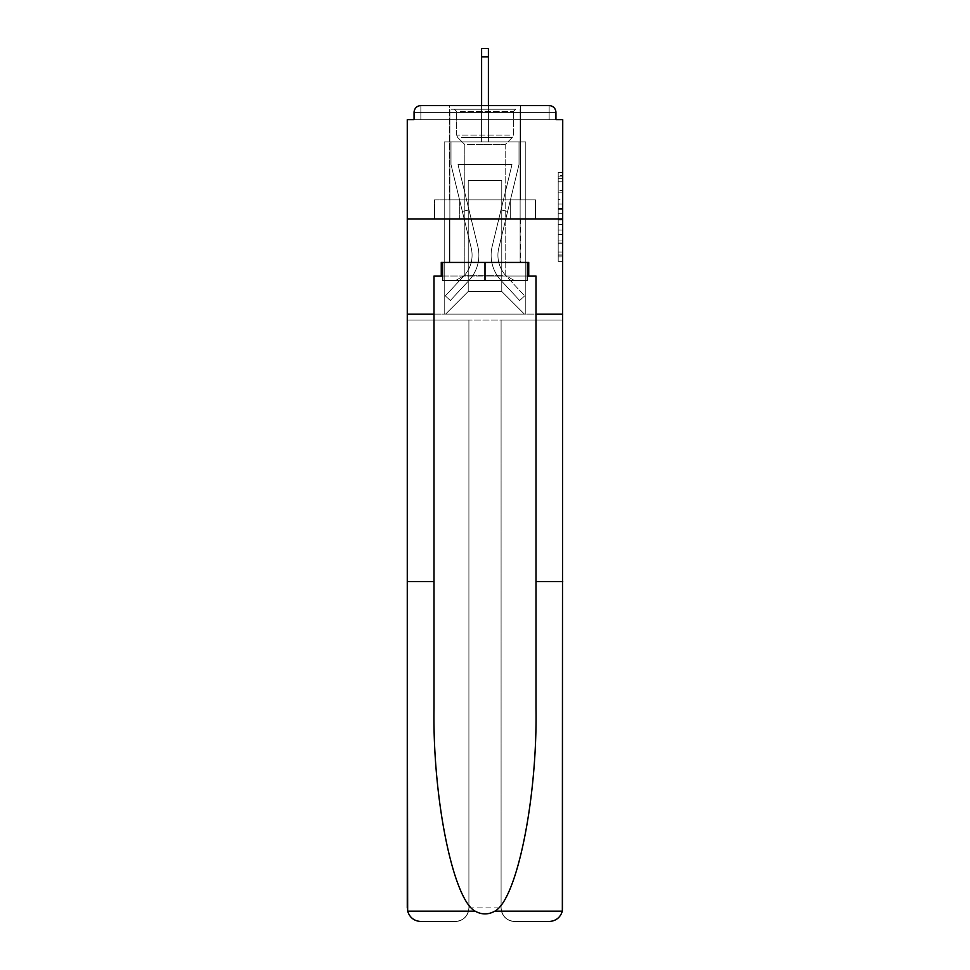 <?xml version="1.0" encoding="UTF-8"?>
<svg xmlns="http://www.w3.org/2000/svg" width="970" height="970" viewBox="0 0 970 970"><rect width="100%" height="100%" fill="white"/><g stroke="black" fill="none" stroke-linecap="round" stroke-linejoin="round"><path stroke-width="0.73" stroke-dasharray="4.85 3.64" d="M558.199 199.541L558.199 213.776L562.733 213.776L562.733 256.929L562.733 176.843L562.733 213.776L558.199 213.776L558.199 175.509L558.199 261.379L558.199 172.393L558.199 255.158L562.733 255.158L558.199 255.158L562.733 255.158L558.199 255.158L558.199 240.912L558.199 261.379L562.733 261.379L562.733 172.393L562.733 254.928L562.733 220.008L558.199 220.008L562.733 220.008L562.733 240.912L562.733 178.625L558.199 178.625L562.733 178.625L562.733 261.379L562.733 176.843L562.733 261.379L558.199 261.379L558.199 172.393L562.733 172.393L562.733 176.843L562.733 172.393L562.733 176.843L562.733 172.393L562.733 175.509L562.733 172.393L558.199 172.393L558.199 178.625L562.733 178.625L558.199 178.625L558.199 199.541L562.733 199.541M520.356 105.609L520.356 199.893L449.643 199.893L520.356 199.893L449.643 199.893L449.643 105.609L520.356 105.609L449.643 105.609L520.356 105.609L449.643 105.609L449.643 199.893L520.356 199.893L520.356 105.609L449.643 105.609M562.733 208.441L562.733 203.991L562.733 208.441L558.199 208.441L558.199 190.532L558.199 243.252L558.199 230.011L562.733 230.011L558.199 230.011L558.199 261.379L562.733 261.379L558.199 261.379L562.733 261.379L558.199 261.379L558.199 172.393L562.733 172.393L558.199 172.393L562.733 172.393L558.199 172.393L558.199 208.441L562.733 208.441M535.998 581.551L562.733 581.551L562.733 907.908L562.733 218.929L562.733 320.015L501.09 320.015L501.09 907.908L501.09 320.015L468.91 320.015L468.91 907.908A13.592 13.592 0 0 1 455.306 921.5A13.592 13.592 0 0 0 468.91 907.908C468.049 916.104 463.514 920.639 455.306 921.5L420.859 921.5A13.592 13.592 0 0 1 407.267 907.908A13.592 13.592 0 0 0 420.859 921.5C414.117 921.039 409.716 917.596 407.655 911.157L407.267 320.015L562.733 320.015L562.733 907.908A13.592 13.592 0 0 1 549.141 921.5A13.592 13.592 0 0 0 562.733 907.908L562.345 911.157C560.284 917.596 555.883 921.039 549.141 921.5L514.694 921.5A13.592 13.592 0 0 1 501.09 907.908A13.592 13.592 0 0 0 514.694 921.5C506.486 920.639 501.951 916.104 501.09 907.908L501.09 320.015L562.733 320.015L407.267 320.015L468.91 320.015L407.267 320.015L407.267 218.929L407.267 581.551L407.267 218.929L562.733 218.929L562.733 119.662L555.931 119.662L555.931 112.411L555.931 119.662L414.069 119.662L420.859 119.662L414.069 119.662L414.069 112.411L414.069 119.662L407.267 119.662L407.267 218.929L562.733 218.929L407.267 218.929L407.267 314.122L407.267 218.929L562.733 218.929L407.267 218.929L562.733 218.929L562.733 314.122L407.267 314.122L562.733 314.122L562.733 218.929L562.733 314.122L535.998 314.122L562.733 314.122L535.998 314.122L535.998 708.342C537.404 798.407 516.937 899.323 494.87 911.157C488.298 914.819 481.714 914.819 475.13 911.157C453.063 899.323 432.596 798.407 434.002 708.342L434.002 314.122L407.267 314.122L434.002 314.122L434.002 276.038L434.002 708.342L434.002 276.038L535.998 276.038L535.998 314.122M481.605 56.89L488.395 56.89L481.605 56.89L488.395 56.89L481.605 56.89L488.395 56.89L481.605 56.89L488.395 56.89L481.605 56.89L488.395 56.89L481.605 56.89L488.395 56.89L481.605 56.89L488.395 56.89L488.395 48.5L481.605 48.5L481.605 141.875L444.212 141.875L444.212 314.122L525.788 314.122L525.788 141.875L444.212 141.875L444.212 314.122L445.57 314.122L468.231 291.449L468.231 180.408L468.231 291.449L468.231 180.408L501.769 180.408L501.769 291.449L524.43 314.122L525.788 314.122L525.788 141.875L444.212 141.875L444.212 314.122L445.57 314.122L468.231 291.449L468.231 180.408L468.231 291.449L468.231 180.408L501.769 180.408L501.769 291.449L524.43 314.122L525.788 314.122L525.788 141.875L444.212 141.875L444.212 314.122L445.57 314.122L468.231 291.449L468.231 180.408L501.769 180.408L501.769 291.449L524.43 314.122L525.788 314.122L525.788 141.875L444.212 141.875L444.212 314.122L445.57 314.122L468.231 291.449L468.231 180.408L501.769 180.408L501.769 291.449L524.43 314.122L525.788 314.122L525.788 141.875L444.212 141.875L444.212 314.122L445.57 314.122L468.231 291.449L468.231 180.408L501.769 180.408L501.769 291.449L524.43 314.122L525.788 314.122L525.788 141.875L444.212 141.875L444.212 314.122L445.57 314.122L468.231 291.449L468.231 180.408L501.769 180.408L501.769 291.449L524.43 314.122L525.788 314.122L525.788 141.875L444.212 141.875L444.212 314.122L445.57 314.122L468.231 291.449L468.231 180.408L501.769 180.408L501.769 291.449L524.43 314.122L525.788 314.122L525.788 141.875L488.395 141.875L525.788 141.875L488.395 141.875L525.788 141.875L488.395 141.875L525.788 141.875L488.395 141.875L488.395 119.662L488.395 141.875L488.395 119.662L488.395 141.875L488.395 119.662L488.395 141.875L488.395 119.662L488.395 141.875L488.395 119.662L488.395 141.875L488.395 119.662L488.395 141.875L488.395 119.662L488.395 141.875L444.212 141.875L444.212 314.122L445.57 314.122L468.231 291.449L468.231 180.408L501.769 180.408L501.769 291.449L524.43 314.122L525.788 314.122L525.788 141.875L525.788 314.122L525.788 141.875L525.788 314.122L525.788 141.875L525.788 314.122L445.57 314.122L468.231 291.449L468.231 180.408L501.769 180.408L501.769 291.449L524.43 314.122L501.769 291.449L524.43 314.122L501.769 291.449L524.43 314.122L501.769 291.449L468.231 291.449L468.231 180.408L501.769 180.408L501.769 291.449L524.43 314.122L501.769 291.449L501.769 180.408L468.231 180.408L501.769 180.408L501.769 291.449L501.769 180.408L468.231 180.408L468.231 291.449L501.769 291.449L501.769 180.408L468.231 180.408L501.769 180.408L501.769 291.449L501.769 180.408L468.231 180.408L468.231 291.449L445.57 314.122L468.231 291.449L445.57 314.122L468.231 291.449L445.57 314.122L468.231 291.449L445.57 314.122L444.212 314.122L445.57 314.122L444.212 314.122L445.57 314.122L444.212 314.122L444.212 141.875L444.212 314.122L444.212 141.875L444.212 314.122L444.212 141.875L488.395 141.875L488.395 48.5L488.395 141.875L488.395 48.5L488.395 141.875L481.605 141.875L488.395 141.875L488.395 48.5L488.395 141.875L488.395 48.5L488.395 141.875L481.605 141.875L488.395 141.875L488.395 48.5L488.395 141.875L488.395 48.5L488.395 141.875L481.605 141.875L481.605 119.662L488.395 119.662L481.605 119.662L481.605 141.875L481.605 119.662L488.395 119.662L481.605 119.662L488.395 119.662L481.605 119.662L488.395 119.662L481.605 119.662L488.395 119.662L481.605 119.662L488.395 119.662L481.605 119.662L488.395 119.662L481.605 119.662L481.605 141.875L481.605 48.5L481.605 105.609M555.931 119.662L555.931 112.411A6.802 6.802 0 0 0 549.141 105.609L420.859 105.609L549.141 105.609A6.802 6.802 0 0 1 555.931 112.411A6.802 6.802 0 0 0 549.141 105.609L420.859 105.609L549.141 105.609A6.802 6.802 0 0 1 555.931 112.411A6.802 6.802 0 0 0 549.141 105.609L420.859 105.609A6.802 6.802 0 0 0 414.069 112.411A6.802 6.802 0 0 1 420.859 105.609A6.802 6.802 0 0 0 414.069 112.411L414.069 119.662L555.931 119.662L414.069 119.662L555.931 119.662L414.069 119.662L555.931 119.662L414.069 119.662L555.931 119.662L414.069 119.662L555.931 119.662L555.931 112.411A6.802 6.802 0 0 0 549.141 105.609L420.859 105.609A6.802 6.802 0 0 0 414.069 112.411A6.802 6.802 0 0 1 420.859 105.609A6.802 6.802 0 0 0 414.069 112.411L414.069 119.662L420.859 119.662L414.069 119.662L414.069 112.411L414.069 119.662M549.141 119.662L420.859 119.662L549.141 119.662L549.141 112.411L420.859 112.411L420.859 119.662L420.859 112.411L549.141 112.411L549.141 119.662L549.141 112.411L420.859 112.411L420.859 119.662L420.859 112.411L549.141 112.411L549.141 119.662L549.141 112.411L420.859 112.411L420.859 119.662L420.859 112.411L549.141 112.411L549.141 119.662L549.141 112.411L420.859 112.411L420.859 119.662L420.859 112.411L549.141 112.411L549.141 119.662L549.141 112.411L420.859 112.411L420.859 119.662L420.859 112.411L549.141 112.411L549.141 119.662L549.141 112.411L420.859 112.411L420.859 119.662L420.859 112.411L549.141 112.411L549.141 119.662L549.141 112.411L420.859 112.411L420.859 119.662L420.859 112.411L549.141 112.411L549.141 119.662M420.859 105.609L549.141 105.609L549.141 112.411L555.931 112.411A6.802 6.802 0 0 0 549.141 105.609A6.802 6.802 0 0 1 555.931 112.411A6.802 6.802 0 0 0 549.141 105.609A6.802 6.802 0 0 1 555.931 112.411A6.802 6.802 0 0 0 549.141 105.609L420.859 105.609A6.802 6.802 0 0 0 414.069 112.411A6.802 6.802 0 0 1 420.859 105.609A6.802 6.802 0 0 0 414.069 112.411L420.859 112.411L420.859 105.609A6.802 6.802 0 0 0 414.069 112.411L420.859 112.411L420.859 105.609A6.802 6.802 0 0 0 414.069 112.411L420.859 112.411L420.859 105.609L420.859 112.411L414.069 112.411L420.859 112.411L420.859 105.609L420.859 112.411L414.069 112.411L420.859 112.411L420.859 105.609L420.859 112.411L414.069 112.411L420.859 112.411L420.859 105.609L420.859 112.411L414.069 112.411L420.859 112.411L420.859 105.609L420.859 112.411L414.069 112.411L420.859 112.411L420.859 105.609L420.859 112.411L414.069 112.411M434.487 218.929L535.513 218.929L434.487 218.929L434.487 199.893L535.513 199.893L459.744 199.893L459.744 218.929L459.744 199.893L510.256 199.893L510.256 218.929L510.256 199.893L535.513 199.893L535.513 218.929L535.513 199.893L434.487 199.893L434.487 218.929M558.199 213.776L562.733 213.776L558.199 213.776M558.199 175.509L558.199 172.393L558.199 175.509L562.733 175.509L558.199 175.509M558.199 243.033L558.199 224.458L558.199 243.033L562.733 243.033L558.199 243.033M558.199 224.458L558.199 220.008L562.733 220.008L558.199 220.008L558.199 224.458L562.733 224.458L558.199 224.458M558.199 190.532L558.199 178.625L558.199 190.532L562.733 190.532L558.199 190.532M558.199 172.393L562.733 172.393L558.199 172.393L558.199 176.843L558.199 172.393L562.733 172.393M558.199 261.379L562.733 261.379L558.199 261.379L558.199 256.929L558.199 261.379M510.256 199.893L510.256 218.929L510.256 199.893M459.744 199.893L459.744 218.929L459.744 199.893M492.166 246.441A37.163 37.163 0 0 0 501.066 280.5L519.678 300.518L524.661 295.886L519.678 300.518L501.066 280.5L519.678 300.518L524.661 295.886L519.678 300.518L501.066 280.5L519.678 300.518L524.661 295.886L519.678 300.518L501.066 280.5L519.678 300.518L524.661 295.886L519.678 300.518L501.066 280.5L519.678 300.518L524.661 295.886L519.678 300.518L501.066 280.5L519.678 300.518L524.661 295.886L519.678 300.518L501.066 280.5L519.678 300.518L524.661 295.886L519.678 300.518L501.066 280.5L519.678 300.518L524.661 295.886L519.678 300.518L501.066 280.5L519.678 300.518L524.661 295.886L519.678 300.518L501.066 280.5L519.678 300.518L524.661 295.886L519.678 300.518L501.066 280.5L519.678 300.518L524.661 295.886L519.678 300.518L501.066 280.5L519.678 300.518L524.661 295.886L519.678 300.518L501.066 280.5L519.678 300.518L524.661 295.886L519.678 300.518L501.066 280.5L519.678 300.518L524.661 295.886L519.678 300.518L501.066 280.5A37.163 37.163 0 0 1 491.123 255.195A37.163 37.163 0 0 0 501.066 280.5A37.163 37.163 0 0 1 491.123 255.195A37.163 37.163 0 0 0 501.066 280.5A37.163 37.163 0 0 1 491.123 255.195A37.163 37.163 0 0 0 501.066 280.5A37.163 37.163 0 0 1 491.123 255.195A37.163 37.163 0 0 0 501.066 280.5A37.163 37.163 0 0 1 491.123 255.195A37.163 37.163 0 0 0 501.066 280.5A37.163 37.163 0 0 1 491.123 255.195A37.163 37.163 0 0 0 501.066 280.5A37.163 37.163 0 0 1 491.123 255.195A37.163 37.163 0 0 0 501.066 280.5A37.163 37.163 0 0 1 491.123 255.195A37.163 37.163 0 0 0 501.066 280.5A37.163 37.163 0 0 1 491.123 255.195A37.163 37.163 0 0 0 501.066 280.5A37.163 37.163 0 0 1 491.123 255.195A37.163 37.163 0 0 0 501.066 280.5A37.163 37.163 0 0 1 491.123 255.195A37.163 37.163 0 0 0 501.066 280.5A37.163 37.163 0 0 1 491.123 255.195A37.163 37.163 0 0 0 501.066 280.5A37.163 37.163 0 0 1 491.123 255.195A37.163 37.163 0 0 0 501.066 280.5A37.163 37.163 0 0 1 492.166 246.441A37.163 37.163 0 0 0 491.123 255.195A37.163 37.163 0 0 1 492.166 246.441A37.163 37.163 0 0 0 491.123 255.195A37.163 37.163 0 0 1 492.166 246.441A37.163 37.163 0 0 0 491.123 255.195A37.163 37.163 0 0 1 492.166 246.441A37.163 37.163 0 0 0 491.123 255.195A37.163 37.163 0 0 1 492.166 246.441A37.163 37.163 0 0 0 491.123 255.195A37.163 37.163 0 0 1 492.166 246.441A37.163 37.163 0 0 0 491.123 255.195A37.163 37.163 0 0 1 492.166 246.441A37.163 37.163 0 0 0 491.123 255.195A37.163 37.163 0 0 1 492.166 246.441A37.163 37.163 0 0 0 491.123 255.195A37.163 37.163 0 0 1 492.166 246.441A37.163 37.163 0 0 0 491.123 255.195A37.163 37.163 0 0 1 492.166 246.441A37.163 37.163 0 0 0 491.123 255.195A37.163 37.163 0 0 1 492.166 246.441A37.163 37.163 0 0 0 491.123 255.195A37.163 37.163 0 0 1 492.166 246.441A37.163 37.163 0 0 0 491.123 255.195A37.163 37.163 0 0 1 492.166 246.441A37.163 37.163 0 0 0 491.123 255.195A37.163 37.163 0 0 1 492.166 246.441L512.002 164.536L492.166 246.441L501.017 209.859L507.625 211.46L498.774 248.041A30.373 30.373 0 0 0 506.049 275.868L524.661 295.886L506.049 275.868A30.373 30.373 0 0 1 497.913 255.195A30.373 30.373 0 0 0 506.049 275.868A30.373 30.373 0 0 1 497.913 255.195A30.373 30.373 0 0 0 506.049 275.868A30.373 30.373 0 0 1 497.913 255.195A30.373 30.373 0 0 0 506.049 275.868A30.373 30.373 0 0 1 497.913 255.195A30.373 30.373 0 0 0 506.049 275.868A30.373 30.373 0 0 1 497.913 255.195A30.373 30.373 0 0 0 506.049 275.868A30.373 30.373 0 0 1 497.913 255.195A30.373 30.373 0 0 0 506.049 275.868A30.373 30.373 0 0 1 497.913 255.195A30.373 30.373 0 0 0 506.049 275.868A30.373 30.373 0 0 1 497.913 255.195A30.373 30.373 0 0 0 506.049 275.868A30.373 30.373 0 0 1 497.913 255.195A30.373 30.373 0 0 0 506.049 275.868A30.373 30.373 0 0 1 497.913 255.195A30.373 30.373 0 0 0 506.049 275.868A30.373 30.373 0 0 1 497.913 255.195A30.373 30.373 0 0 0 506.049 275.868A30.373 30.373 0 0 1 497.913 255.195A30.373 30.373 0 0 0 506.049 275.868A30.373 30.373 0 0 1 497.913 255.195A30.373 30.373 0 0 0 506.049 275.868A30.373 30.373 0 0 1 498.774 248.041A30.373 30.373 0 0 0 497.913 255.195A30.373 30.373 0 0 1 498.774 248.041A30.373 30.373 0 0 0 497.913 255.195A30.373 30.373 0 0 1 498.774 248.041A30.373 30.373 0 0 0 497.913 255.195A30.373 30.373 0 0 1 498.774 248.041A30.373 30.373 0 0 0 497.913 255.195A30.373 30.373 0 0 1 498.774 248.041A30.373 30.373 0 0 0 497.913 255.195A30.373 30.373 0 0 1 498.774 248.041A30.373 30.373 0 0 0 497.913 255.195A30.373 30.373 0 0 1 498.774 248.041A30.373 30.373 0 0 0 497.913 255.195A30.373 30.373 0 0 1 498.774 248.041A30.373 30.373 0 0 0 497.913 255.195A30.373 30.373 0 0 1 498.774 248.041A30.373 30.373 0 0 0 497.913 255.195A30.373 30.373 0 0 1 498.774 248.041A30.373 30.373 0 0 0 497.913 255.195A30.373 30.373 0 0 1 498.774 248.041A30.373 30.373 0 0 0 497.913 255.195A30.373 30.373 0 0 1 498.774 248.041A30.373 30.373 0 0 0 497.913 255.195A30.373 30.373 0 0 1 498.774 248.041A30.373 30.373 0 0 0 497.913 255.195A30.373 30.373 0 0 1 498.774 248.041L518.999 164.536L498.774 248.041L518.999 164.536L518.999 141.875L451.001 141.875L518.999 141.875L451.001 141.875L518.999 141.875L451.001 141.875L518.999 141.875L451.001 141.875L518.999 141.875L451.001 141.875L518.999 141.875L451.001 141.875L518.999 141.875L451.001 141.875L518.999 141.875L518.999 164.536L498.774 248.041L518.999 164.536L518.999 141.875L518.999 164.536L498.774 248.041L518.999 164.536L518.999 141.875L518.999 164.536L498.774 248.041L518.999 164.536L518.999 141.875L518.999 164.536L498.774 248.041L518.999 164.536L518.999 141.875L518.999 164.536L498.774 248.041L518.999 164.536L518.999 141.875L518.999 164.536L498.774 248.041L507.625 211.46L501.017 209.859L492.166 246.441L512.002 164.536L457.998 164.536L477.834 246.441A37.163 37.163 0 0 1 468.934 280.5A37.163 37.163 0 0 0 477.834 246.441A37.163 37.163 0 0 1 468.934 280.5L450.322 300.518L468.934 280.5L450.322 300.518L445.339 295.886L450.322 300.518L445.339 295.886L450.322 300.518L468.934 280.5A37.163 37.163 0 0 0 477.834 246.441A37.163 37.163 0 0 1 468.934 280.5A37.163 37.163 0 0 0 477.834 246.441A37.163 37.163 0 0 1 468.934 280.5L450.322 300.518L468.934 280.5L450.322 300.518L445.339 295.886L450.322 300.518L445.339 295.886L450.322 300.518L468.934 280.5A37.163 37.163 0 0 0 477.834 246.441A37.163 37.163 0 0 1 468.934 280.5A37.163 37.163 0 0 0 477.834 246.441A37.163 37.163 0 0 1 468.934 280.5L450.322 300.518L468.934 280.5L450.322 300.518L445.339 295.886L450.322 300.518L445.339 295.886L450.322 300.518L468.934 280.5A37.163 37.163 0 0 0 477.834 246.441A37.163 37.163 0 0 1 468.934 280.5A37.163 37.163 0 0 0 477.834 246.441A37.163 37.163 0 0 1 468.934 280.5L450.322 300.518L468.934 280.5L450.322 300.518L445.339 295.886L450.322 300.518L445.339 295.886L450.322 300.518L468.934 280.5A37.163 37.163 0 0 0 477.834 246.441A37.163 37.163 0 0 1 468.934 280.5A37.163 37.163 0 0 0 477.834 246.441A37.163 37.163 0 0 1 468.934 280.5L450.322 300.518L468.934 280.5L450.322 300.518L445.339 295.886L450.322 300.518L445.339 295.886L450.322 300.518L468.934 280.5A37.163 37.163 0 0 0 477.834 246.441A37.163 37.163 0 0 1 468.934 280.5A37.163 37.163 0 0 0 477.834 246.441A37.163 37.163 0 0 1 468.934 280.5L450.322 300.518L468.934 280.5L450.322 300.518L445.339 295.886L450.322 300.518L445.339 295.886L450.322 300.518L468.934 280.5A37.163 37.163 0 0 0 477.834 246.441A37.163 37.163 0 0 1 468.934 280.5A37.163 37.163 0 0 0 477.834 246.441A37.163 37.163 0 0 1 468.934 280.5L450.322 300.518L468.934 280.5L450.322 300.518L445.339 295.886L450.322 300.518L445.339 295.886L450.322 300.518L468.934 280.5A37.163 37.163 0 0 0 477.834 246.441L457.998 164.536L512.002 164.536L492.166 246.441L501.017 209.859L507.625 211.46L501.017 209.859L492.166 246.441L512.002 164.536L457.998 164.536L477.834 246.441L468.983 209.859L462.375 211.46L471.226 248.041A30.373 30.373 0 0 1 463.951 275.868L445.339 295.886L463.951 275.868A30.373 30.373 0 0 0 471.226 248.041A30.373 30.373 0 0 1 463.951 275.868L445.339 295.886L463.951 275.868A30.373 30.373 0 0 0 471.226 248.041A30.373 30.373 0 0 1 463.951 275.868L445.339 295.886L463.951 275.868A30.373 30.373 0 0 0 471.226 248.041A30.373 30.373 0 0 1 463.951 275.868L445.339 295.886L463.951 275.868A30.373 30.373 0 0 0 471.226 248.041A30.373 30.373 0 0 1 463.951 275.868L445.339 295.886L463.951 275.868A30.373 30.373 0 0 0 471.226 248.041A30.373 30.373 0 0 1 463.951 275.868L445.339 295.886L463.951 275.868A30.373 30.373 0 0 0 471.226 248.041A30.373 30.373 0 0 1 463.951 275.868L445.339 295.886L463.951 275.868A30.373 30.373 0 0 0 471.226 248.041A30.373 30.373 0 0 1 463.951 275.868L445.339 295.886L463.951 275.868A30.373 30.373 0 0 0 471.226 248.041A30.373 30.373 0 0 1 463.951 275.868L445.339 295.886L463.951 275.868A30.373 30.373 0 0 0 471.226 248.041A30.373 30.373 0 0 1 463.951 275.868L445.339 295.886L463.951 275.868A30.373 30.373 0 0 0 471.226 248.041A30.373 30.373 0 0 1 463.951 275.868L445.339 295.886L463.951 275.868A30.373 30.373 0 0 0 471.226 248.041A30.373 30.373 0 0 1 463.951 275.868L445.339 295.886L463.951 275.868A30.373 30.373 0 0 0 471.226 248.041A30.373 30.373 0 0 1 463.951 275.868L445.339 295.886L463.951 275.868A30.373 30.373 0 0 0 471.226 248.041A30.373 30.373 0 0 1 463.951 275.868L445.339 295.886L463.951 275.868A30.373 30.373 0 0 0 471.226 248.041L451.001 164.536L471.226 248.041L451.001 164.536L451.001 141.875L451.001 164.536L471.226 248.041L451.001 164.536L451.001 141.875L451.001 164.536L471.226 248.041L451.001 164.536L451.001 141.875L451.001 164.536L471.226 248.041L451.001 164.536L451.001 141.875L451.001 164.536L471.226 248.041L451.001 164.536L451.001 141.875L451.001 164.536L471.226 248.041L462.375 211.46L468.983 209.859L477.834 246.441L457.998 164.536L512.002 164.536L492.166 246.441L501.017 209.859L507.625 211.46L501.017 209.859L492.166 246.441L512.002 164.536L457.998 164.536L477.834 246.441L468.983 209.859L462.375 211.46L468.983 209.859L477.834 246.441L457.998 164.536L512.002 164.536L492.166 246.441L501.017 209.859L507.625 211.46L501.017 209.859L492.166 246.441L512.002 164.536L457.998 164.536L477.834 246.441L468.983 209.859L462.375 211.46L468.983 209.859L477.834 246.441L457.998 164.536L512.002 164.536L492.166 246.441L501.017 209.859L507.625 211.46L501.017 209.859L492.166 246.441L512.002 164.536L457.998 164.536L477.834 246.441L468.983 209.859L462.375 211.46L468.983 209.859L477.834 246.441L457.998 164.536L512.002 164.536L492.166 246.441L501.017 209.859L507.625 211.46L501.017 209.859L492.166 246.441L512.002 164.536L457.998 164.536L477.834 246.441L468.983 209.859L462.375 211.46L468.983 209.859L477.834 246.441L457.998 164.536L512.002 164.536L492.166 246.441M451.001 164.536L451.001 141.875L451.001 164.536L471.226 248.041L451.001 164.536L451.001 141.875L451.001 164.536M468.983 209.859L462.375 211.46L468.983 209.859L477.834 246.441L457.998 164.536L477.834 246.441L468.983 209.859L462.375 211.46L468.983 209.859M511.493 109.234L454.409 109.234L511.493 109.234M460.471 111.501L513.324 111.501L460.471 111.501M510.511 280.572L455.536 280.572L510.511 280.572M502.472 275.213L464.824 275.213L502.472 275.213M467.528 144.591L505.176 144.591L467.528 144.591M515.422 109.234L449.874 109.234L515.422 109.234M515.422 262.446L449.874 262.446L515.422 262.446M442.623 262.446L527.377 262.446L442.623 262.446L442.623 280.572L527.377 280.572L442.623 280.572L442.623 262.446L485 262.446L485 280.572L442.623 280.572L442.623 262.446L485 262.446L485 280.572L527.377 280.572L527.377 262.446L527.377 280.572L527.377 262.446L485 262.446L527.377 262.446M442.623 276.038L485 276.038L485 262.446L528.735 262.446L528.735 276.038L441.265 276.038L441.265 262.446L528.735 262.446L485 262.446L485 280.572M520.356 218.929L520.356 262.446L449.643 262.446L520.356 262.446L449.643 262.446L520.356 262.446L520.356 218.929L449.643 218.929L449.643 262.446L449.643 218.929L520.356 218.929M562.733 581.551L562.733 314.122M441.265 276.038L441.265 262.446L441.265 276.038L434.002 276.038L535.998 276.038L528.735 276.038L528.735 262.446L528.735 276.038M407.267 314.122L434.002 314.122M407.267 907.908L407.267 581.551L434.002 581.551M455.306 921.5C463.514 920.639 468.049 916.104 468.91 907.908L468.91 320.015L468.91 907.908L468.91 320.015L501.09 320.015L501.09 907.908C501.951 916.104 506.486 920.639 514.694 921.5M535.998 276.038L535.998 708.342L535.998 276.038M485 262.446L485 276.038L527.377 276.038M512.002 164.536L457.998 164.536L512.002 164.536M518.999 164.536L518.999 141.875L518.999 164.536M501.017 209.859L507.625 211.46L501.017 209.859M488.395 105.609L488.395 56.89M555.931 112.411L549.141 112.411L549.141 105.609L549.141 112.411L555.931 112.411L549.141 112.411L549.141 105.609L549.141 112.411L555.931 112.411L549.141 112.411L549.141 105.609L549.141 112.411L555.931 112.411L549.141 112.411L549.141 105.609L549.141 112.411L555.931 112.411L549.141 112.411L549.141 105.609L549.141 112.411L555.931 112.411L549.141 112.411L549.141 105.609L549.141 112.411L555.931 112.411L549.141 112.411L549.141 105.609M558.199 240.912L562.733 240.912L558.199 240.912M558.199 234.243L562.733 234.243M558.199 192.86L562.733 192.86L558.199 192.86M558.199 176.843L562.733 176.843M558.199 256.929L562.733 256.929M558.199 252.042L562.733 252.042M558.199 181.742L562.733 181.742M558.199 209.326L562.733 209.326L558.199 209.326M558.199 234.461L562.733 234.461L558.199 234.461M558.199 243.252L562.733 243.252L558.199 243.252M558.199 203.991L562.733 203.991L558.199 203.991M509.529 135.121L456.676 135.121L509.529 135.121M461.271 137.364L512.403 137.364L461.271 137.364M562.345 911.157L494.87 911.157M475.13 911.157L407.655 911.157M468.91 907.908L501.09 907.908L468.91 907.908M558.199 254.928L562.733 254.928M558.199 255.158L562.733 255.158M558.199 178.625L562.733 178.625M488.395 48.5L481.605 48.5M513.324 111.501L515.591 109.234L513.324 111.501L513.324 135.121L512.403 137.364L505.176 144.591L505.176 275.213L514.464 280.572L505.176 275.213L505.176 144.591L512.403 137.364L513.324 135.121L513.324 111.501M449.874 109.234L449.874 262.446L449.874 109.234M520.126 109.234L520.126 262.446L520.126 109.234M456.676 135.121L456.676 111.501L454.409 109.234L456.676 111.501L456.676 135.121L457.597 137.364L464.824 144.591L464.824 275.213L455.536 280.572L464.824 275.213L464.824 144.591L457.597 137.364L456.676 135.121"/><path stroke-width="1.45" d="M514.694 921.5L549.141 921.5C555.883 921.039 560.284 917.596 562.345 911.157L562.733 119.662L555.931 119.662L555.931 112.411A6.802 6.802 0 0 0 549.141 105.609L420.859 105.609A6.802 6.802 0 0 0 414.069 112.411L414.069 119.662L407.267 119.662L407.267 218.929L562.733 218.929L407.267 218.929L407.267 314.122L434.002 314.122L434.002 708.342C432.596 798.407 453.063 899.323 475.13 911.157C481.702 914.819 488.286 914.819 494.87 911.157C516.937 899.323 537.404 798.407 535.998 708.342L535.998 276.038L528.735 276.038L528.735 262.446L441.265 262.446L441.265 276.038L442.623 276.038M555.931 119.662L555.931 112.411M549.141 105.609L520.356 105.609M449.643 105.609L420.859 105.609M414.069 112.411L414.069 119.662M442.623 262.446L442.623 280.572L527.377 280.572L527.377 262.446M485 262.446L485 280.572M434.002 581.551L407.267 581.551L407.655 911.157C409.716 917.596 414.117 921.039 420.859 921.5L455.306 921.5M407.267 907.908L407.267 314.122M562.733 314.122L535.998 314.122M441.265 276.038L434.002 276.038L434.002 314.122M562.733 581.551L535.998 581.551M527.377 276.038L528.735 276.038M488.395 56.89L481.605 56.89L481.605 48.5L488.395 48.5L488.395 105.609M481.605 56.89L481.605 105.609M407.655 911.157L475.13 911.157M494.87 911.157L562.345 911.157"/></g></svg>
